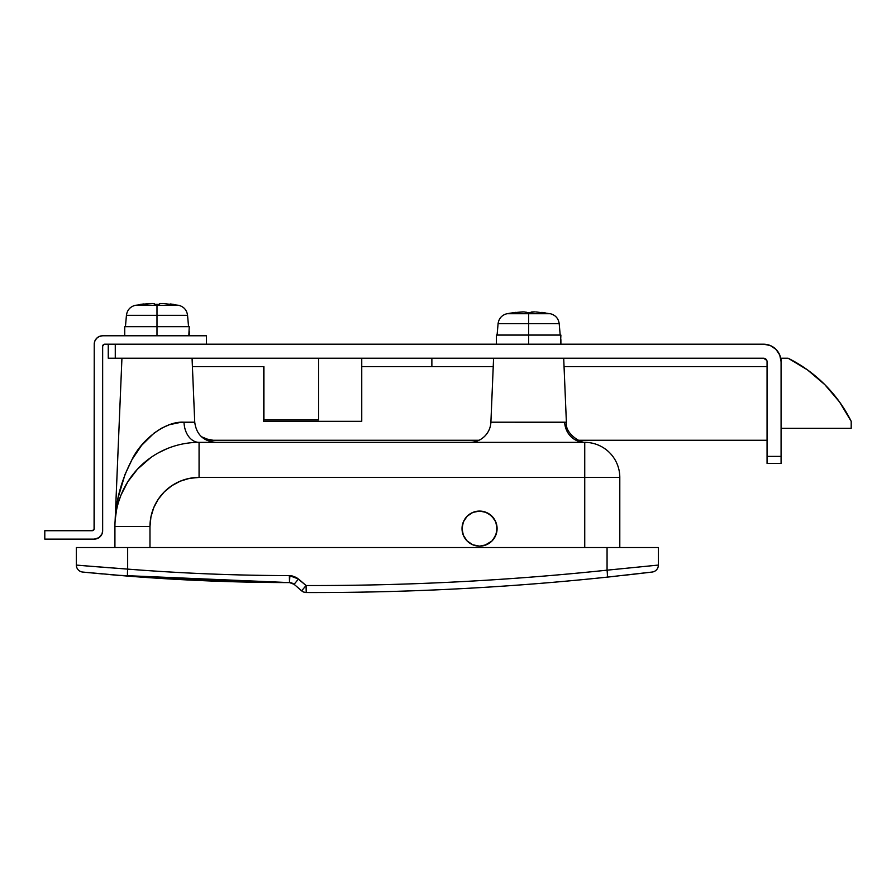 <?xml version="1.0" encoding="UTF-8"?>
<svg xmlns="http://www.w3.org/2000/svg" width="896" height="896" viewBox="0 0 896 896"><rect width="100%" height="100%" fill="white"/><g stroke="black" fill="none" stroke-linecap="round" stroke-linejoin="round"><path stroke-width="1.34" d="M566.384 422.274L490.896 422.206L493.584 358.21L490.896 422.206A21.034 21.034 0 0 1 469.874 442.355A21.034 21.034 0 0 0 490.896 422.206L564.67 422.206A21.034 20.082 -90 0 0 584.741 442.355A35.056 35.056 0 0 1 619.797 477.422L619.797 547.546L619.797 477.422A35.056 35.056 0 0 0 584.741 442.355L199.069 442.355L584.741 442.355L584.741 547.546L584.741 442.355C586.992 442.355 586.992 442.355 584.741 442.355C586.992 442.355 586.992 442.355 584.741 442.355C586.992 442.355 586.992 442.355 584.741 442.355C586.992 442.355 586.992 442.355 584.741 442.355C586.992 442.355 586.992 442.355 584.741 442.355C586.992 442.355 586.992 442.355 584.741 442.355A21.034 20.082 90 0 1 564.67 422.206L566.384 422.274L563.696 358.21L566.384 422.274C564.704 434.045 581.862 443.766 586.387 442.4L586.163 442.389M115.147 520.184L121.934 358.21L115.136 520.374L118.171 497.482L125.037 474.398L132.082 459.458L141.568 445.39L154.034 433.126L161.437 428.254L169.344 424.726L180.723 422.33L194.734 422.206L192.058 358.21L194.734 422.206C196.381 434.515 203.392 441.235 215.757 442.355M115.73 513.117L116.749 505.31M115.248 518.582L115.371 517.026M488.88 513.766L482.978 511.414L479.55 511.078L472.842 512.411L469.818 514.035L467.163 516.208L463.355 521.898L462.022 528.606A17.528 17.528 0 0 1 479.55 511.078A17.528 17.528 0 0 1 497.09 528.606L495.746 521.898L491.949 516.219L486.259 512.411L479.55 511.078L472.842 512.411L467.163 516.219L463.355 521.898L462.022 528.606L463.355 535.315L467.163 541.005L472.842 544.802L479.55 546.146L486.259 544.802L491.949 541.005L495.746 535.315L497.09 528.606A17.528 17.528 0 0 1 479.55 546.146A17.528 17.528 0 0 1 462.022 528.606A17.528 17.528 0 0 1 479.55 511.078A17.528 17.528 0 0 1 497.09 528.606A17.528 17.528 0 0 1 479.55 546.146A17.528 17.528 0 0 1 462.022 528.606L463.355 535.315L467.163 541.005L472.853 544.813L479.562 546.146M114.923 526.512A84.146 84.146 0 0 1 199.069 442.355A84.146 84.146 0 0 0 114.923 526.512L114.923 547.546L114.923 526.512L149.979 526.512L150.931 516.936L153.72 507.718L158.256 499.24L164.36 491.803L171.797 485.699L180.286 481.163L189.493 478.363L199.069 477.422L619.797 477.422L199.069 477.422L199.069 442.355L199.069 477.422A49.09 49.09 0 0 0 149.979 526.512L114.923 526.512M167.272 448.594L158.962 452.536M150.696 457.654L137.48 469.168L127.837 481.712L121.094 494.872L127.837 481.712L137.48 469.168L150.73 457.632M115.73 514.898L116.144 512.221L115.73 514.898M115.192 519.77L115.226 518.918M115.17 520.083L115.125 520.699L115.17 520.083M118.742 501.435L121.027 495.029M127.803 481.757L124.23 488.029L127.803 481.757M150.774 457.598L143.998 462.874L150.774 457.598M289.621 582.602L294.09 584.304L291.995 583.061M291.917 583.027L290.685 582.702M289.856 575.602L289.52 582.602L159.701 578.368M83.854 565.723L127.658 569.106L127.658 547.546L607.062 547.546L76.35 547.546L127.658 547.546L127.658 569.106C181.384 573.328 235.278 575.49 289.341 575.59L289.52 582.602C235.413 582.501 181.474 580.339 127.702 576.094C181.474 580.339 235.413 582.501 289.52 582.602L294.09 584.304L289.531 582.602L117.555 575.266L289.576 582.602M117.723 575.277A10.517 10.517 0 0 1 117.555 575.266L110.208 574.638M290.741 582.714L291.85 583.005M304.819 592.39L306.208 592.536A7.011 7.011 0 0 1 301.65 590.822L302.624 591.528M306.286 592.536L307.91 592.536C404.354 592.726 500.438 587.978 596.154 578.278C500.438 587.978 404.354 592.726 307.91 592.536L306.186 592.536C406.986 592.794 507.315 587.664 607.197 577.136L616.134 576.184M102.48 573.944L82.667 572.051A7.011 7.011 0 0 1 76.35 565.074L76.35 547.546L76.35 565.074L80.203 565.41M289.52 582.602L289.341 575.59L291.816 575.814L296.475 577.539L306.074 585.525C406.851 585.782 507.181 580.664 607.062 570.17L607.062 547.546L658.37 547.546L607.062 547.546L607.062 570.17L658.37 565.074L658.37 547.546L658.37 565.074A7.011 7.011 0 0 1 652.198 572.04L607.197 577.136C507.315 587.664 406.986 592.794 306.208 592.536L304.965 592.413M648.816 572.443L639.184 573.586L648.816 572.443M624.635 575.243L639.173 573.586L624.669 575.243M616.202 576.173L607.197 577.136C507.315 587.664 406.986 592.794 306.208 592.536A7.011 7.011 0 0 1 305.323 592.469M87.293 566.014L76.35 565.074A7.011 7.011 0 0 0 82.667 572.051L102.424 573.944M86.038 572.387L90.126 572.79M123.805 568.837L127.658 569.106A7.011 0.594 94.5 0 0 127.702 576.094L83.518 572.141M303.71 592.066L306.208 592.536L306.074 585.525L301.65 590.822L294.09 584.304L301.65 590.822L306.074 585.525L298.502 578.995L294.09 584.304L293.597 583.912L294.09 584.304L298.502 578.995L289.341 575.59C235.278 575.49 181.384 573.328 127.658 569.106A7.011 0.594 -85.5 0 0 127.702 576.094L110.242 574.638M143.338 577.27L151.312 577.819M149.979 547.546L149.979 526.512L149.979 547.546M484.714 545.362L491.949 541.005L494.133 538.35L496.754 532.034L496.754 525.19L495.746 521.898L494.133 518.874L489.294 514.035M109.267 567.773L107.699 567.65M292.118 583.106L291.413 582.859M607.062 570.17A7.011 0.594 -96 0 1 607.197 577.136A7.011 0.594 -96 0 0 607.062 570.17C507.181 580.664 406.851 585.782 306.074 585.525L306.208 592.536C406.986 592.794 507.315 587.664 607.197 577.136L652.198 572.04A7.011 7.011 0 0 0 658.37 565.074L607.062 570.17A7.011 0.594 84 0 1 607.197 577.136M127.658 569.106L90.832 566.306M301.65 590.822A7.011 7.011 0 0 0 306.208 592.536M307.91 592.536C404.354 592.726 500.438 587.978 596.154 578.278C500.438 587.978 404.354 592.726 307.91 592.536M118.182 497.47L118.048 498.075L118.182 497.47M118.776 494.738L118.339 496.72L118.776 494.738M115.371 517.014L115.416 516.432M115.136 520.374L115.136 520.374C115.965 499.89 121.621 479.584 132.082 459.458C141.21 440.272 165.01 420.874 184.016 422.206A21.034 15.064 -90 0 0 199.069 442.355A21.034 15.064 90 0 1 184.016 422.206L194.734 422.206M462.806 533.77L462.358 532.034M464.128 536.939L463.366 535.338M468.496 542.214L467.174 541.016M474.533 545.406L472.853 544.813M479.55 546.146L482.978 545.798M495.746 535.315L496.754 532.034M495.746 521.898L494.133 518.874M297.45 587.205L299.824 589.254M766.024 359.24L766.786 360.382L763.549 358.21L115.27 358.21L115.27 344.187L763.549 344.187L115.27 344.187L115.27 358.21L108.259 358.21L108.259 344.187L115.27 344.187L108.259 344.187L108.259 358.21L763.549 358.21A3.506 3.506 0 0 1 767.054 361.715L767.054 463.4L781.077 463.4L781.077 456.389L781.077 463.4L767.054 463.4L767.054 456.389L781.077 456.389L781.077 361.715L781.077 456.389L767.054 456.389L767.054 361.715M763.549 344.187A17.528 17.528 0 0 1 781.077 361.715L779.744 355.018L775.947 349.328L770.258 345.52L763.549 344.187M779.744 355.018L778.12 351.982M770.258 345.52L766.965 344.523M104.754 344.187L103.264 344.803L102.648 346.293A2.106 2.106 0 0 1 104.754 344.187L108.259 344.187L103.947 344.355L102.648 346.293L102.648 530.712L102.01 533.938L98.907 537.712L94.237 539.123L44.8 539.123L44.8 530.712L92.131 530.712L94.08 529.413L94.237 344.187L94.875 340.973L96.701 338.24L99.434 336.414L102.648 335.776L206.427 335.776L206.427 344.187L206.427 335.776L102.648 335.776A8.411 8.411 0 0 0 94.237 344.187L94.237 528.606A2.106 2.106 0 0 1 92.131 530.712L93.621 530.096M102.648 346.293L102.648 530.712A8.411 8.411 0 0 1 94.237 539.123L44.8 539.123L44.8 530.712L92.131 530.712M97.451 538.485L95.872 538.966M94.08 529.413L94.237 528.606M318.629 358.21L318.629 419.922L263.928 419.922L263.928 366.632L192.405 366.632L263.928 366.632L263.928 419.922L318.629 419.922L318.629 358.21M192.405 366.576L192.405 358.21L192.405 366.576M431.872 358.21L431.872 366.632L361.749 366.632L361.749 358.21L361.749 366.632L431.872 366.632L431.872 358.21M531.238 312.794L531.238 312.066L533.355 311.875L528.64 312.76L528.64 313.723L550.39 313.723L528.64 313.723L528.64 312.76L534.453 311.886M560.19 335.07L559.205 323.714L528.64 323.714L528.64 313.723L506.89 313.723L528.64 313.723L528.64 323.714L559.205 323.714C558.443 318.461 555.498 315.134 550.39 313.723L535.696 311.92M526.042 312.066L526.042 312.794L528.64 312.76L523.925 311.875L512.165 312.794L522.827 311.886M497.09 335.07L498.075 323.714L528.64 323.714L528.64 335.07L528.64 323.714L498.075 323.714C498.837 318.461 501.782 315.134 506.89 313.723L515.48 312.368M523.925 311.875L512.165 312.794M541.8 312.368L545.115 312.76M560.885 339.629L560.896 344.187M528.64 335.07L496.384 335.07L528.64 335.07L528.64 344.187L528.64 335.07L560.896 335.07L528.64 335.07M560.459 344.187L560.896 335.07L560.459 344.187M156.99 315.302L187.555 315.302L156.99 315.302L156.99 326.659L124.734 326.659L156.99 326.659L156.99 335.776L156.99 326.659L189.246 326.659L156.99 326.659L156.99 315.302L126.437 315.302L156.99 315.302L156.99 305.312L156.99 315.302M188.552 326.659L187.555 315.302C186.794 310.05 183.859 306.723 178.741 305.312L156.99 305.312L178.741 305.312L162.803 303.475M164.058 303.509L159.734 303.565L160.81 303.475L159.589 303.643L159.589 304.382L159.734 303.565L159.589 304.382L156.99 304.349L159.589 304.382L156.99 304.349L156.99 305.312L156.99 304.349L154.403 304.382L153.843 303.509L140.515 304.382L151.189 303.475M170.162 303.946L173.477 304.382M189.246 331.218L189.246 335.776M188.821 335.776L189.246 326.659L188.821 335.776M125.44 326.659L126.437 315.302C127.198 310.05 130.133 306.723 135.251 305.312L156.99 305.312L135.251 305.312L152.286 303.464M159.589 304.382L154.403 304.382L154.403 303.643M140.515 304.382L143.83 303.946M781.077 366.632L781.077 358.21L788.088 358.21A140.246 140.246 0 0 1 851.2 421.322L851.2 428.333L781.077 428.333L851.2 428.333L851.2 421.322L839.485 401.901L824.802 384.619L807.52 369.925L788.088 358.21L781.077 358.21L781.077 366.632M767.054 440.261L578.099 440.261L767.054 440.261M208.992 439.858L201.41 436.71L205.038 438.659L213.091 440.261L479.046 440.261L213.091 440.261A21.034 21.034 0 0 1 201.432 436.722M192.405 366.632L263.581 366.632L263.581 421.322L361.749 421.322L361.749 366.632L493.226 366.632L361.749 366.632L361.749 421.322L263.581 421.322L263.581 366.632L192.405 366.632M564.054 366.632L767.054 366.632L564.054 366.632M824.802 384.619L807.52 369.925M585.211 442.31L585.771 442.355M585.827 442.366L586.398 442.4M559.205 323.714C558.443 318.461 555.498 315.134 550.39 313.723M496.384 335.07L496.384 344.187M498.075 323.714C498.837 318.461 501.782 315.134 506.89 313.723M124.734 326.659L124.734 335.776M187.555 315.302C186.794 310.05 183.859 306.723 178.741 305.312M126.437 315.302C127.198 310.05 130.133 306.723 135.251 305.312"/></g></svg>
